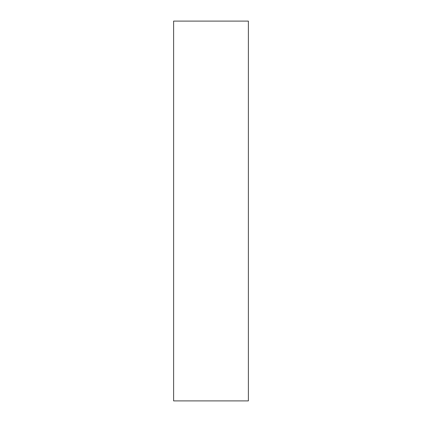 <?xml version="1.0" encoding="UTF-8"?>
<svg xmlns="http://www.w3.org/2000/svg" width="422" height="422" viewBox="0 0 422 422"><rect width="100%" height="100%" fill="white"/><g stroke="black" fill="none" stroke-linecap="round" stroke-linejoin="round"><path stroke-width="0.63" d="M248.384 21.1L173.616 21.1L173.616 400.9L248.384 400.9L248.384 21.1"/></g></svg>
